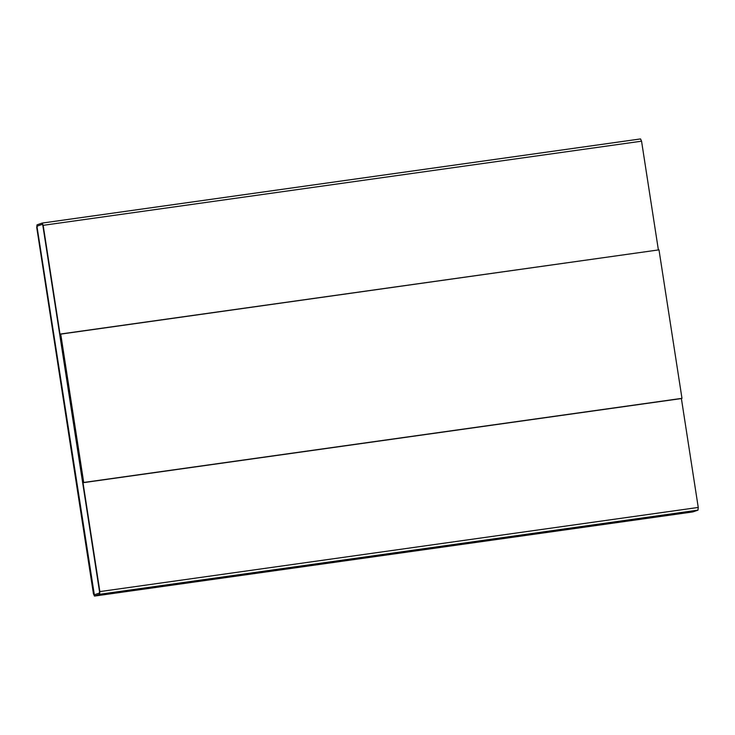 <?xml version="1.0" encoding="UTF-8"?>
<svg xmlns="http://www.w3.org/2000/svg" width="735" height="735" viewBox="0 0 735 735"><rect width="100%" height="100%" fill="white"/><g stroke="black" fill="none" stroke-linecap="round" stroke-linejoin="round"><path stroke-width="1.1" d="M42.134 223.082L37.007 224.864L36.75 227.556L93.446 593.816L94.475 596.067L692.866 511.918L697.993 510.136L99.602 594.293L99.859 591.592L43.163 225.333L99.859 591.592L698.25 507.444L681.391 398.545L698.25 507.444L99.859 591.592L99.602 594.293L94.438 596.076L692.866 511.918L94.475 596.067L93.446 593.816L36.75 227.556L37.007 224.864L42.171 223.072L640.562 138.924L42.134 223.082L43.163 225.333L641.554 141.184L43.163 225.333L42.207 223.072M658.385 249.946L641.554 141.184L640.525 138.933L641.554 141.184L658.385 249.946M681.336 398.563L83.064 482.702L60.077 334.214L658.992 249.854L681.979 398.342L681.336 398.563L83.707 482.472L60.72 333.993L60.077 334.214L83.064 482.702L681.336 398.563M94.475 596.067L99.602 594.293L697.993 510.136L698.25 507.444L697.993 510.136L692.866 511.918M42.391 224.313L37.255 226.086L37.127 227.437L94.346 594.826L37.072 227.446L94.282 594.836L99.409 593.053L99.537 591.703L42.841 225.443L42.327 224.322L37.2 226.095L42.391 224.313L42.841 225.443L99.537 591.703L99.409 593.053L94.282 594.836L37.072 227.446L37.2 226.095L42.345 224.313M681.979 398.342L658.992 249.854L60.72 333.993L83.707 482.472L681.979 398.342"/></g></svg>
